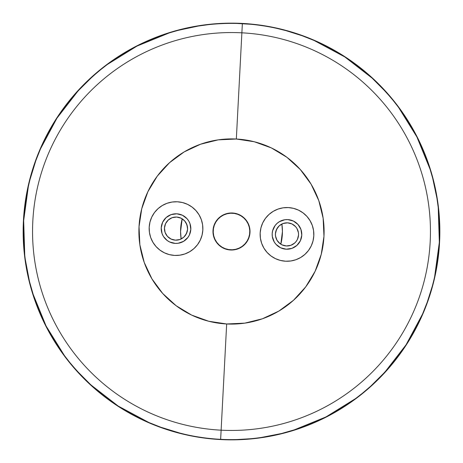 <?xml version="1.0" encoding="UTF-8"?>
<svg xmlns="http://www.w3.org/2000/svg" width="463" height="463" viewBox="0 0 463 463"><rect width="100%" height="100%" fill="white"/><g stroke="black" fill="none" stroke-linecap="round" stroke-linejoin="round"><path stroke-width="0.69" d="M190.681 226.471L189.98 223.652L190.814 229.376L189.39 234.978L187.891 237.467L189.39 234.978L190.814 229.376A14.816 14.816 0 0 1 175.245 243.399A14.816 14.816 0 0 1 161.222 227.831L162.64 222.223L166.101 217.593L171.067 214.635L176.791 213.808L173.885 213.941M202.835 230.001A26.854 26.854 0 0 1 174.615 255.42A26.854 26.854 0 0 1 149.196 227.2L149.439 232.461L150.701 237.571L152.94 242.334L156.06 246.576L159.949 250.124L164.458 252.844L169.412 254.633L174.615 255.42L179.876 255.177L184.986 253.915L189.749 251.675L193.985 248.556L197.533 244.667L200.253 240.158L202.042 235.21L202.835 230.001L202.591 224.746L201.33 219.636L199.09 214.867L195.971 210.63L192.081 207.083L187.573 204.362L182.619 202.574L177.416 201.787L172.155 202.024L167.045 203.292L162.281 205.526L158.045 208.651L154.497 212.54L151.777 217.043L149.989 221.997L149.196 227.2A26.854 26.854 0 0 1 177.416 201.787A26.854 26.854 0 0 1 202.835 230.001M290.631 220.035L287.755 219.601L293.363 221.025L297.993 224.48L300.95 229.451L301.778 235.169A14.816 14.816 0 0 1 286.209 249.192A14.816 14.816 0 0 1 272.186 233.624L272.626 230.753L272.186 233.624A14.816 14.816 0 0 1 287.755 219.601A14.816 14.816 0 0 1 301.778 235.169L300.36 240.777L296.899 245.407L291.933 248.365L286.209 249.192L289.115 249.059M313.804 235.8A26.854 26.854 0 0 1 285.584 261.213A26.854 26.854 0 0 1 260.165 232.999L260.409 238.254L261.67 243.364L263.91 248.133L267.029 252.37L270.919 255.917L275.427 258.638L280.381 260.426L285.584 261.213L290.845 260.976L295.955 259.708L300.719 257.474L304.955 254.349L308.503 250.46L311.223 245.957L313.011 241.003L313.804 235.8L313.561 230.539L312.299 225.429L310.06 220.666L306.94 216.424L303.051 212.876L298.542 210.156L293.588 208.367L288.385 207.58L283.125 207.823L278.014 209.085L273.251 211.325L269.015 214.444L265.467 218.333L262.747 222.842L260.958 227.79L260.165 232.999A26.854 26.854 0 0 1 288.385 207.58A26.854 26.854 0 0 1 313.804 235.8M249.997 232.467A18.52 18.52 0 0 1 230.533 249.997A18.52 18.52 0 0 1 213.003 230.533L213.171 234.162L214.045 237.687L215.584 240.974L217.737 243.897L220.423 246.339L223.531 248.22L226.945 249.453L230.533 249.997L234.162 249.829L237.687 248.955L240.974 247.416L243.897 245.263L246.339 242.577L248.22 239.469L249.453 236.055L249.997 232.467L249.829 228.838L248.955 225.313L247.416 222.026L245.263 219.103L242.577 216.661L239.469 214.78L236.055 213.547L232.467 213.003L228.838 213.171L225.313 214.045L222.026 215.584L219.103 217.737L216.661 220.423L214.78 223.531L213.547 226.945L213.003 230.533A18.52 18.52 0 0 1 232.467 213.003A18.52 18.52 0 0 1 249.997 232.467M139.027 226.667A92.6 92.6 0 0 1 236.333 139.027A92.6 92.6 0 0 1 323.973 236.333L321.253 254.28L315.089 271.353L305.707 286.892L293.473 300.302L278.859 311.072L262.423 318.781L244.805 323.139L226.667 323.973L208.72 321.253L191.647 315.089L176.108 305.707L162.698 293.473L151.928 278.859L144.219 262.423L139.861 244.805L139.027 226.667L141.747 208.72L147.911 191.647L157.293 176.108L169.527 162.698L184.141 151.928L200.577 144.219L218.195 139.861L236.333 139.027L254.28 141.747L271.353 147.911L286.892 157.293L300.302 169.527L311.072 184.141L318.781 200.577L323.139 218.195L323.973 236.333A92.6 92.6 0 0 1 226.667 323.973A92.6 92.6 0 0 1 139.027 226.667M305.707 286.892L293.473 300.302L278.859 311.072M176.108 305.707L162.698 293.473L151.928 278.859M157.293 176.108L169.527 162.698L184.141 151.928M286.892 157.293L300.302 169.527L311.072 184.141M189.98 223.652L188.748 221.025L189.98 223.652M179.661 214.242L176.791 213.808L182.393 215.226L187.023 218.686L188.748 221.025M166.095 217.598L165.742 217.923M172.369 242.965L175.245 243.399L169.637 241.975L167.155 240.476L163.526 236.57M175.245 243.399L178.145 243.266L175.245 243.399M299.711 226.812L299.474 226.43M287.755 219.601L284.855 219.734L287.755 219.601M275.109 225.533L272.626 230.753L275.109 225.533L277.071 223.392L279.409 221.667L284.855 219.734M272.319 236.529L274.252 241.975L272.319 236.529L272.186 233.624M283.339 248.758L286.209 249.192L280.607 247.774L275.977 244.314L274.252 241.975M296.91 245.402L297.258 245.077M275.427 258.638L277.858 259.656M187.573 204.362L185.142 203.344M187.891 237.467L183.591 241.333L178.145 243.266M163.283 236.176L162.05 233.549L161.222 227.831A14.816 14.816 0 0 1 176.791 213.808A14.816 14.816 0 0 1 190.814 229.376M241.125 215.677L241.055 215.799A18.381 18.381 0 0 1 247.201 241.055A18.381 18.381 0 0 1 221.945 247.201L219.068 245.037L216.667 242.352L214.832 239.249L213.64 235.846L213.136 232.281L213.339 228.681L214.236 225.192L215.799 221.945L217.963 219.068L220.648 216.667L223.751 214.832L227.154 213.64L230.719 213.136L234.319 213.339L237.808 214.236L241.055 215.799L243.932 217.963L246.333 220.648L248.168 223.751L249.36 227.154L249.864 230.719L249.661 234.319L248.764 237.808L247.201 241.055L245.037 243.932L242.352 246.333L239.249 248.168L235.846 249.36L232.281 249.864L228.681 249.661L225.192 248.764L221.945 247.201A18.381 18.381 0 0 1 215.799 221.945A18.381 18.381 0 0 1 241.055 215.799L241.125 215.677M241.003 215.874A18.288 18.288 0 0 1 247.126 241.003A18.288 18.288 0 0 1 221.997 247.126A18.288 18.288 0 0 1 215.874 221.997A18.288 18.288 0 0 1 241.003 215.874L237.774 214.323L234.301 213.426L230.724 213.229L227.171 213.732L223.791 214.919L220.701 216.742L218.032 219.132L215.874 221.997L214.323 225.226L213.426 228.699L213.229 232.276L213.732 235.829L214.919 239.209L216.742 242.299L219.132 244.968L221.997 247.126L225.226 248.677L228.699 249.574L232.276 249.771L235.829 249.268L239.209 248.081L242.299 246.258L244.968 243.868L247.126 241.003L248.677 237.774L249.574 234.301L249.771 230.724L249.268 227.171L248.081 223.791L246.258 220.701L243.868 218.032L241.003 215.874M411.856 127.18L411.584 126.712M414.663 132.192L412.128 127.661M433.767 281.481A208.35 208.35 0 0 1 432.974 284.583A208.35 208.35 0 0 0 433.767 281.481L434.537 278.263M432.338 286.95L432.737 285.463M431.574 289.641L431.996 288.165M429.959 294.931L430.856 292.055M32.451 169.95L31.883 171.819A208.35 208.35 0 0 0 31.351 173.625L29.574 180.171M213.009 439.028L221.175 439.595M181.126 238.989A50.93 50.93 0 0 1 182.179 218.802L180.57 231.5L181.126 238.989M404.812 347.14A208.35 208.35 0 0 1 347.134 404.812M329.754 415.23A208.35 208.35 0 0 1 284.531 432.986M231.552 439.85A208.35 208.35 0 0 1 23.15 231.5A208.35 208.35 0 0 1 231.5 23.15A208.35 208.35 0 0 1 439.85 231.5A208.35 208.35 0 0 1 231.5 439.85L211.076 438.849L190.854 435.845L171.021 430.879L151.766 423.992L133.286 415.247L115.744 404.737L99.325 392.555L84.173 378.827L70.445 363.675L58.263 347.256L47.753 329.714L39.008 311.234L32.121 291.979L27.155 272.146L24.151 251.924L23.15 231.5L24.151 211.076L27.155 190.854L32.121 171.021L39.008 151.766L47.753 133.286L58.263 115.744L70.445 99.325L84.173 84.173L99.325 70.445L115.744 58.263L133.286 47.753L151.766 39.008L171.021 32.121L190.854 27.155L211.076 24.151L231.5 23.15L251.924 24.151L272.146 27.155L291.979 32.121L311.234 39.008L329.714 47.753L347.256 58.263L363.675 70.445L378.827 84.173L392.555 99.325L404.737 115.744L415.247 133.286L423.992 151.766L430.879 171.021L435.845 190.854L438.849 211.076L439.85 231.5L438.849 251.924L435.845 272.146L430.879 291.979L423.992 311.234L415.247 329.714L404.737 347.256L392.555 363.675L378.827 378.827L363.675 392.555L347.256 404.737L329.714 415.247L311.234 423.992L291.979 430.879L272.146 435.845L251.924 438.849L231.5 439.85M404.812 115.86A208.35 208.35 0 0 0 347.134 58.188M329.754 47.77A208.35 208.35 0 0 0 284.531 30.014M415.363 329.506L415.033 330.119M415.352 329.523L415.016 330.148L415.352 329.523M414.489 331.12L412.122 335.351M430.856 292.049L431.475 289.965L430.856 292.049M216.667 23.677A208.35 208.35 0 0 1 224.098 23.283A208.35 208.35 0 0 0 216.615 23.682M176.883 30.436A208.35 208.35 0 0 0 169.956 32.445M30.436 286.117A208.35 208.35 0 0 0 32.445 293.044M169.95 430.549A208.35 208.35 0 0 0 171.819 431.117A208.35 208.35 0 0 1 169.95 430.549M222.095 439.636A208.35 208.35 0 0 0 224.098 439.717A208.35 208.35 0 0 1 222.095 439.636M31.351 173.625L31.883 171.819A208.35 208.35 0 0 0 31.351 173.625L32.167 170.876M173.613 31.351L170.882 32.161M173.625 431.649L171.819 431.117M32.161 292.118L31.351 289.387L32.167 292.124M281.874 224.011L282.43 231.5L280.821 244.198A50.93 50.93 0 0 0 281.874 224.011M32.132 292.014A208.35 208.35 0 0 1 30.431 286.088M170.986 32.132A208.35 208.35 0 0 1 176.912 30.431M231.946 439.85L255.68 438.444M262.915 437.466L280.213 434.074M287.558 432.17L307.455 425.514L287.558 432.17M310.551 424.27L332.336 413.824L310.551 424.27M338.256 410.421L353.205 400.611M359.404 395.969L374.087 383.422M377.767 379.874L393.944 361.968M397.7 357.147L408.158 341.966M410.183 338.656L411.179 336.983M33.377 167.027L40.333 148.64M43.551 141.585L50.889 127.626L43.534 141.62M55.149 120.548L64.264 107.237M84.104 84.243L68.721 101.455L84.173 84.173L101.455 68.721L84.243 84.104M107.237 64.264L120.548 55.149M127.626 50.889L141.62 43.534M148.64 40.333L167.027 33.377M435.151 187.486L437.784 202.233M439.85 230.834L438.675 209.398L439.85 231.5L438.675 253.602L439.85 232.166M437.784 260.767L435.151 275.514M432.338 176.062L432.743 177.537M431.007 171.432L431.429 172.861M432.014 174.887L431.539 173.243M433.762 181.496L432.974 178.411M432.014 288.102L431.545 289.751M433.762 281.498L432.974 284.583M33.377 295.973L40.333 314.36M43.551 321.415L50.889 335.374L43.534 321.38M55.149 342.452L64.264 355.763M84.104 378.757L68.721 361.545L84.173 378.827L101.455 394.279L84.243 378.896M107.237 398.736L120.548 407.851M141.585 419.449L127.626 412.111L141.62 419.466M148.64 422.667L167.027 429.623M374.087 79.578L359.404 67.031L374.087 79.578M332.336 49.176L310.551 38.73L332.336 49.176M307.455 37.486L287.558 30.83L307.455 37.486M413.089 129.351L413.76 130.549M410.183 124.344L411.185 126.034M231.946 23.15L255.68 24.556M262.915 25.534L280.213 28.926M338.256 52.579L353.205 62.389M377.767 83.126L393.944 101.032M394.933 102.277L408.158 121.034M148.895 422.522L160.777 427.233L180.304 433.223M64.45 355.63L70.127 362.923M314.105 40.478L302.223 35.767L286.024 30.651M207.528 24.765L198.187 26.067L178.296 30.298M384.724 372.339L406.063 344.819L422.511 314.128L427.233 302.223L432.349 286.024M355.63 398.55L362.923 392.873M439.335 242.357L438.235 207.528L436.933 198.187L432.702 178.296M78.276 90.661L56.937 118.181L40.489 148.872L35.767 160.777L29.777 180.304L27.699 189.321M398.55 107.37L392.873 100.077M107.37 64.45L100.077 70.127M23.665 220.643L24.765 255.472L25.21 259.025L29.464 281.44L33.654 296.083M175.413 240.158A11.575 11.575 0 0 1 164.458 227.999A11.575 11.575 0 0 1 176.617 217.043L180.998 218.154L184.615 220.857L186.925 224.734L187.573 229.208L186.462 233.584L183.765 237.201L179.881 239.51L175.413 240.158L171.032 239.053L167.415 236.35L165.106 232.467L164.458 227.999L165.569 223.617L168.272 220L172.149 217.691L176.617 217.043A11.575 11.575 0 0 1 187.573 229.208A11.575 11.575 0 0 1 175.413 240.158M277.592 227.64L275.821 231.35L275.427 233.798L276.538 229.416L279.235 225.799L283.119 223.49L287.587 222.842A11.575 11.575 0 0 1 298.542 235.001A11.575 11.575 0 0 1 286.383 245.957A11.575 11.575 0 0 1 275.427 233.792A11.575 11.575 0 0 1 287.587 222.842L291.968 223.947L295.585 226.65L296.933 228.479L298.438 232.733L298.542 235.001L297.431 239.383L296.262 241.321L294.728 243L290.851 245.309L286.383 245.957L282.002 244.846L280.063 243.677L277.036 240.32L275.531 236.061L275.427 233.792L275.56 236.269L276.938 240.147M277.077 240.384L278.454 242.224L281.568 244.632L284.571 245.72M281.579 244.632L281.903 244.8M285.764 222.888L286.383 222.842A55.56 55.56 0 0 1 286.383 222.842L282.667 223.658L279.316 225.73L277.754 227.414M242.357 23.665L241.877 32.821A198.945 198.945 0 0 1 430.179 241.877A198.945 198.945 0 0 1 221.123 430.179L220.643 439.335A208.119 208.119 0 0 0 439.335 242.357A208.119 208.119 0 0 0 242.357 23.665A208.119 208.119 0 0 1 439.335 242.357A208.119 208.119 0 0 1 220.643 439.335A208.119 208.119 0 0 1 23.665 220.643A208.119 208.119 0 0 1 242.357 23.665A208.119 208.119 0 0 0 23.665 220.643A208.119 208.119 0 0 0 220.643 439.335L221.123 430.179A198.945 198.945 0 0 0 430.179 241.877A198.945 198.945 0 0 0 241.877 32.821L236.333 139.027L241.877 32.821A198.945 198.945 0 0 0 32.821 221.123A198.945 198.945 0 0 0 221.123 430.179L226.667 323.973L221.123 430.179A198.945 198.945 0 0 1 32.821 221.123A198.945 198.945 0 0 1 241.877 32.821L242.357 23.665M282.494 245.066L283.784 245.523M281.261 244.458L281.799 244.748M277.111 240.442L277.765 241.397M276.139 238.439L276.423 239.128M275.549 236.188L275.618 236.593M275.907 231.031L275.798 231.425M276.978 228.583L276.619 229.249M278.558 226.459L277.8 227.356M282.905 223.565L282.337 223.797M284.953 223.004L283.622 223.322M285.856 30.604L276.88 28.388M285.33 30.465L278.662 28.799M257.578 437.981L255.472 438.235M263.21 437.188L264.089 437.049M260.634 437.57L262.046 437.367M379.151 84.833L373.693 79.532M310.8 39.083L309.307 38.475M307.97 37.937L306.049 37.19M312.421 39.76L310.806 39.083M423.24 312.421L426.07 305.366M378.167 379.151L383.468 373.693M425.063 307.97L424.525 309.307M425.81 306.049L426.001 305.539M438.015 205.705L436.933 198.187M433.802 280.37L433.061 283.339L433.802 280.37M432.344 286.036L432.963 283.709M437.361 200.942L437.57 202.366M437.049 198.911L436.962 198.367M432.656 178.128L430.092 169.25L416.931 137.013M432.517 177.601L430.631 170.992M397.451 105.905L395.396 103.237M394.505 102.103L393.214 100.5M357.095 397.451L362.5 393.214M284.693 432.708L292.014 430.625M360.897 394.505L359.763 395.396M176.964 432.344L184.343 434.207M205.705 24.985L202.366 25.43M200.942 25.639L198.911 25.951M30.292 284.693L32.375 292.014M65.549 357.095L67.604 359.763M68.495 360.897L69.786 362.5M39.76 150.579L36.93 157.634M84.833 83.849L79.532 89.307M37.937 155.03L38.475 153.693M37.19 156.951L36.999 157.461M24.985 257.295L26.067 264.813M30.656 176.964L28.793 184.343M25.639 262.058L25.43 260.634M25.951 264.089L26.038 264.633M178.128 30.344L169.25 32.908L137.013 46.063M177.601 30.483L170.992 32.369M105.905 65.549L103.237 67.604M102.103 68.495L100.5 69.786M83.849 378.167L89.307 383.468M152.2 423.917L153.693 424.525M155.03 425.063L156.951 425.81M150.579 423.24L152.194 423.917M178.047 239.996L176.617 240.158A55.56 55.56 0 0 1 176.617 240.158L177.231 240.112M180.506 217.934L178.429 217.28M181.739 218.542L179.216 217.477M184.581 220.816L181.201 218.252M185.923 222.616L184.459 220.683M185.825 222.454L185.235 221.603M186.861 224.561L186.577 223.872M187.451 226.812L187.382 226.407M187.093 231.969L187.202 231.575M186.022 234.417L186.381 233.751M184.442 236.541L185.2 235.644M180.095 239.435L183.724 237.235M179.378 239.678L180.663 239.203M288.646 245.853L289.005 245.795M296.262 241.316L296.65 240.766M174.354 217.147L173.995 217.205M166.738 221.684L166.35 222.234M261.398 437.46L281.44 433.536L296.083 429.346M324.048 417.91L328.95 415.392M355.381 398.736L357.309 397.283M358.368 396.478L358.779 396.16M360.654 394.696L361.331 394.158M362.245 393.423L370.782 386.136L385.274 371.743M404.24 347.58L407.261 342.956M421.538 316.345L423.495 311.83M423.807 311.072L424.114 310.32M424.959 308.236L425.225 307.548M425.74 306.222L425.885 305.858M434.126 278.992L435.301 273.679M438.583 210.781L437.969 205.369M432.569 177.798L432.471 177.416M432.095 176.044L431.898 175.338M431.279 173.174L431.053 172.404M430.81 171.594L429.346 166.917M417.91 138.952L415.392 134.05M398.736 107.619L397.283 105.691M396.478 104.632L396.16 104.221M394.696 102.346L394.158 101.669M393.423 100.755L386.136 92.218L371.743 77.726M347.58 58.76L342.956 55.739M316.345 41.462L311.83 39.505M311.072 39.193L310.32 38.886M308.236 38.041L307.548 37.775M306.222 37.26L305.858 37.115M177.798 30.431L177.416 30.529M176.044 30.905L175.338 31.102M173.174 31.721L172.404 31.947M171.594 32.19L166.917 33.654M138.952 45.09L134.05 47.608M107.619 64.264L105.691 65.717M104.632 66.522L104.221 66.84M102.346 68.304L101.669 68.842M100.755 69.577L92.218 76.864L77.726 91.257M58.76 115.42L55.739 120.044M41.462 146.655L39.505 151.169M39.193 151.928L38.886 152.68M38.041 154.764L37.775 155.452M37.26 156.778L37.115 157.142M24.417 252.219L25.031 257.631M45.09 324.048L47.608 328.95M64.264 355.381L65.717 357.309M66.522 358.368L66.84 358.779M68.304 360.654L68.842 361.331M69.577 362.245L76.864 370.782L91.257 385.274M115.42 404.24L120.044 407.261M146.655 421.538L151.169 423.495M151.928 423.807L152.68 424.114M154.764 424.959L155.452 425.225M156.778 425.74L157.142 425.885M181.432 218.368L181.097 218.2M185.408 235.36L187.179 231.65L187.573 229.202L187.44 226.731L186.062 222.859M183.684 237.27L185.246 235.586M23.665 220.631L28.388 186.12M107.381 64.444L136.984 46.08M175.61 31.027L175.986 30.923M398.556 107.381L416.92 136.984M431.973 175.61L432.077 175.986M56.955 118.152L78.293 90.644M434.612 276.886L439.335 242.369M432.535 285.33L433.061 283.333M355.619 398.556L326.016 416.92M325.987 416.937L293.75 430.092M406.045 344.848L384.707 372.356M283.339 29.939L283.709 30.037M314.134 40.489L344.819 56.937L372.339 78.276M344.848 56.955L372.356 78.293M64.444 355.619L46.08 326.016M46.068 325.987L32.908 293.75M148.866 422.511L118.181 406.063L90.661 384.724M118.152 406.045L90.644 384.707"/></g></svg>

